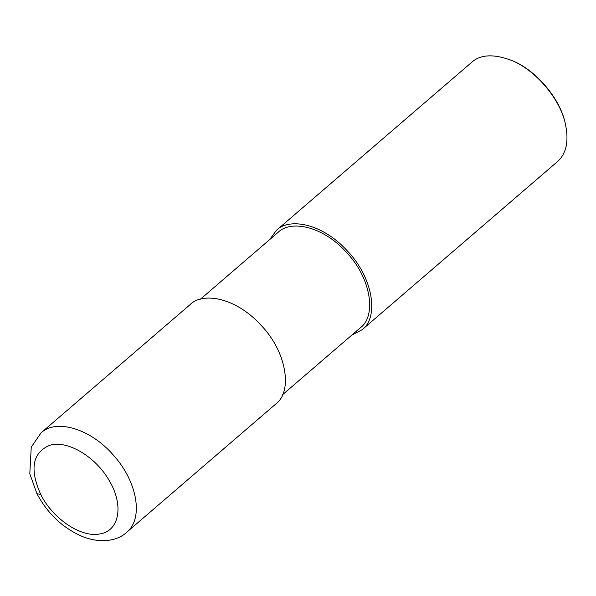 <?xml version="1.0" encoding="UTF-8"?>
<svg xmlns="http://www.w3.org/2000/svg" width="596" height="596" viewBox="0 0 596 596"><rect width="100%" height="100%" fill="white"/><g stroke="black" fill="none" stroke-linecap="round" stroke-linejoin="round"><path stroke-width="0.89" d="M41.042 432.867C56.538 418.407 90.83 428.956 113.314 455.083C137.4 481.352 143.852 518.766 126.62 532.34L275.739 404.036C292.837 391.699 286.922 351.796 260.698 324.872C235.211 297.046 202.431 292.033 190.146 304.563L41.035 432.867L31.245 447.142L29.8 473.76L36.922 493.697L40.744 494.457C52.821 519.049 81.816 538.233 100.284 533.845C119.476 530.79 123.901 504.991 109.373 480.883C95.844 456.521 66.514 439.289 49.148 445.51C32.363 453.094 29.562 469.41 40.744 494.457M282.586 394.679L360.356 327.763C376.769 315.925 371.092 277.617 345.918 251.765C321.453 225.057 289.984 220.244 278.19 232.269L200.42 299.192M351.804 335.123L362.07 329.752C379.168 317.422 373.252 277.512 347.028 250.588C321.542 222.762 288.762 217.749 276.477 230.28L269.638 239.629M362.07 329.752L557.29 161.769C566.535 153.694 569.15 140.693 565.142 122.761C559.085 97.051 534.172 69.292 511.442 60.36C493.704 53.759 480.458 54.407 471.704 62.297L276.477 230.28M565.142 122.761L564.859 121.651C558.951 96.582 534.664 69.516 512.5 60.807L511.442 60.36M126.62 532.34C118.567 540.058 102.296 544.222 82.688 536.661C63.012 528.19 47.754 513.871 36.922 493.697"/></g></svg>
